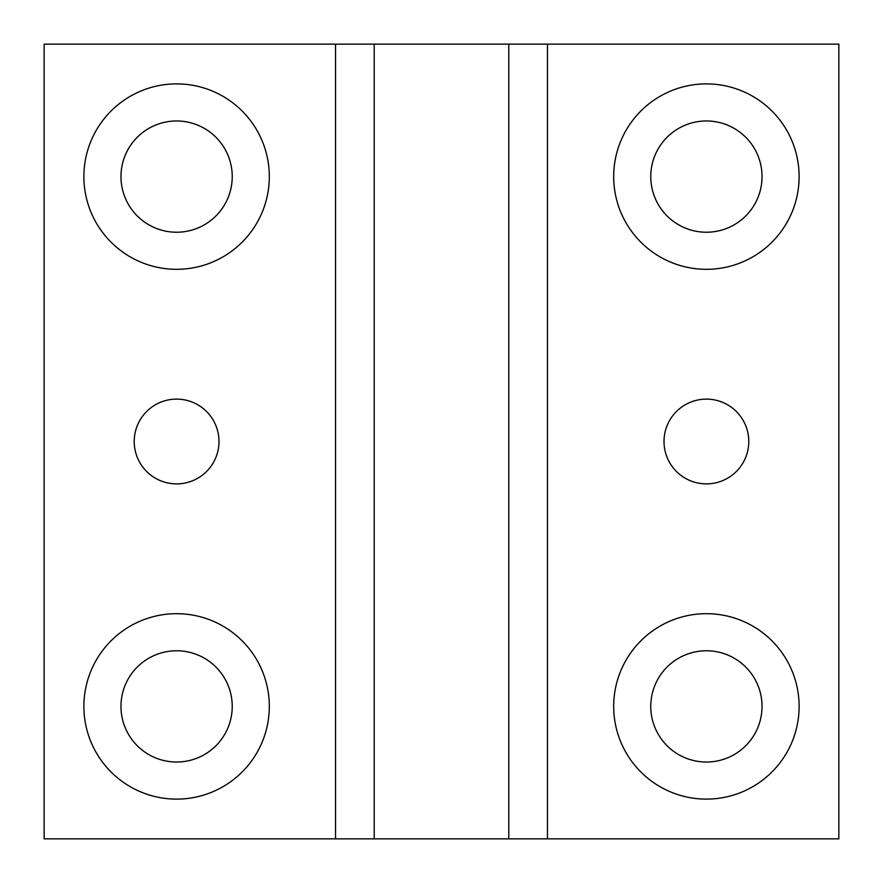 <?xml version="1.0" encoding="UTF-8"?>
<svg xmlns="http://www.w3.org/2000/svg" width="883" height="883" viewBox="0 0 883 883"><rect width="100%" height="100%" fill="white"/><g stroke="black" fill="none" stroke-linecap="round" stroke-linejoin="round"><path stroke-width="0.66" stroke-dasharray="4.42 3.31" d="M508.785 838.85L508.785 44.15M374.215 838.85L374.215 44.15M44.15 838.85L838.85 838.85L838.85 44.15L44.15 44.15L44.15 838.85M799.115 176.6A92.715 92.715 0 0 0 706.4 83.885A92.715 92.715 0 0 0 613.685 176.6A92.715 92.715 0 0 0 706.4 269.315A92.715 92.715 0 0 0 799.115 176.6M650.771 176.6A55.629 55.629 0 0 0 734.215 224.779A55.629 55.629 0 0 0 734.215 128.421A55.629 55.629 0 0 0 650.771 176.6M269.315 706.4A92.715 92.715 0 0 0 176.6 613.685A92.715 92.715 0 0 0 83.885 706.4A92.715 92.715 0 0 0 176.6 799.115A92.715 92.715 0 0 0 269.315 706.4M120.971 706.4A55.629 55.629 0 0 0 204.414 754.579A55.629 55.629 0 0 0 204.414 658.221A55.629 55.629 0 0 0 120.971 706.4M269.315 176.6A92.715 92.715 0 0 0 176.6 83.885A92.715 92.715 0 0 0 83.885 176.6A92.715 92.715 0 0 0 176.6 269.315A92.715 92.715 0 0 0 269.315 176.6M120.971 176.6A55.629 55.629 0 0 0 204.414 224.779A55.629 55.629 0 0 0 204.414 128.421A55.629 55.629 0 0 0 120.971 176.6M799.115 706.4A92.715 92.715 0 0 0 706.4 613.685A92.715 92.715 0 0 0 613.685 706.4A92.715 92.715 0 0 0 706.4 799.115A92.715 92.715 0 0 0 799.115 706.4M650.771 706.4A55.629 55.629 0 0 0 734.215 754.579A55.629 55.629 0 0 0 734.215 658.221A55.629 55.629 0 0 0 650.771 706.4M134.216 441.5A42.384 42.384 0 0 0 197.792 478.211A42.384 42.384 0 0 0 197.792 404.789A42.384 42.384 0 0 0 134.216 441.5M664.016 441.5A42.384 42.384 0 0 0 727.592 478.211A42.384 42.384 0 0 0 727.592 404.789A42.384 42.384 0 0 0 664.016 441.5"/><path stroke-width="1.32" d="M508.785 838.85L508.785 44.15L547.46 44.15L547.46 838.85L374.215 838.85L374.215 44.15L508.785 44.15M374.215 838.85L335.54 838.85L335.54 44.15L374.215 44.15M335.54 838.85L44.15 838.85L44.15 44.15L335.54 44.15M269.315 706.4A92.715 92.715 0 0 1 176.6 799.115A92.715 92.715 0 0 1 83.885 706.4A92.715 92.715 0 0 1 176.6 613.685A92.715 92.715 0 0 1 269.315 706.4M269.315 176.6A92.715 92.715 0 0 1 176.6 269.315A92.715 92.715 0 0 1 83.885 176.6A92.715 92.715 0 0 1 176.6 83.885A92.715 92.715 0 0 1 269.315 176.6M218.984 441.5A42.384 42.384 0 0 1 176.6 483.884A42.384 42.384 0 0 1 134.216 441.5A42.384 42.384 0 0 1 176.6 399.116A42.384 42.384 0 0 1 218.984 441.5M547.46 44.15L838.85 44.15L838.85 838.85L547.46 838.85M748.784 441.5A42.384 42.384 0 0 1 706.4 483.884A42.384 42.384 0 0 1 664.016 441.5A42.384 42.384 0 0 1 706.4 399.116A42.384 42.384 0 0 1 748.784 441.5M799.115 706.4A92.715 92.715 0 0 1 706.4 799.115A92.715 92.715 0 0 1 613.685 706.4A92.715 92.715 0 0 1 706.4 613.685A92.715 92.715 0 0 1 799.115 706.4M799.115 176.6A92.715 92.715 0 0 1 706.4 269.315A92.715 92.715 0 0 1 613.685 176.6A92.715 92.715 0 0 1 706.4 83.885A92.715 92.715 0 0 1 799.115 176.6M650.771 176.6A55.629 55.629 0 0 0 734.215 224.779A55.629 55.629 0 0 0 734.215 128.421A55.629 55.629 0 0 0 650.771 176.6M120.971 706.4A55.629 55.629 0 0 0 204.414 754.579A55.629 55.629 0 0 0 204.414 658.221A55.629 55.629 0 0 0 120.971 706.4M120.971 176.6A55.629 55.629 0 0 0 204.414 224.779A55.629 55.629 0 0 0 204.414 128.421A55.629 55.629 0 0 0 120.971 176.6M650.771 706.4A55.629 55.629 0 0 0 734.215 754.579A55.629 55.629 0 0 0 734.215 658.221A55.629 55.629 0 0 0 650.771 706.4"/></g></svg>
